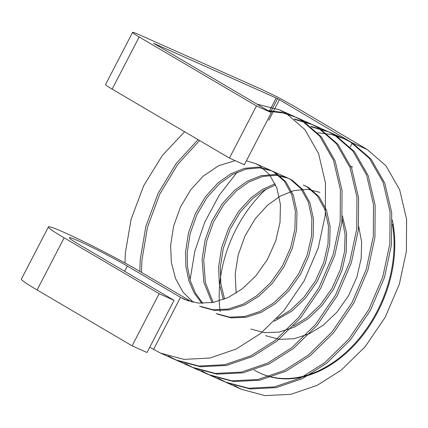 <?xml version="1.0" encoding="UTF-8"?>
<svg xmlns="http://www.w3.org/2000/svg" width="428" height="428" viewBox="0 0 428 428"><rect width="100%" height="100%" fill="white"/><g stroke="black" fill="none" stroke-linecap="round" stroke-linejoin="round"><path stroke-width="0.64" d="M159.146 293.683L174.046 300.344L147.013 352.495L132.113 345.835L159.146 293.683L64.141 237.829A61.659 3.429 -152.6 0 1 48.434 226.899A61.659 3.429 -152.6 0 1 78.244 238.963A61.659 3.429 -152.6 0 1 133.948 267.971L192.006 301.997M132.113 345.835L37.108 289.981A61.659 3.429 -152.6 0 1 21.4 279.051L48.434 226.899M149.714 347.279L160.655 353.18L184.019 359.376L209.918 358.038L236.112 349.077L260.352 333.685L284.048 310.466L304.11 280.966L318.234 247.967L325.285 214.968L325.489 183.088L318.566 153.534L304.875 129.566L286.123 113.297L279.366 109.803L256.987 104.143M174.046 300.344L79.041 244.484A38.124 2.119 -152.6 0 1 69.325 237.727A38.124 2.119 -152.6 0 1 90.795 246.656A38.124 2.119 -152.6 0 1 127.309 266.061L180.53 297.348L153.497 349.505M270.614 112.152L277.617 98.638L276.215 98.017L269.292 111.376M132.584 32.384L105.55 84.541A25.889 1.439 27.4 0 0 112.141 89.126L139.175 36.974A25.889 1.439 27.4 0 1 132.584 32.384A25.889 1.439 27.4 0 1 139.437 34.818L261.556 89.398L277.371 96.942L294.389 106.39M234.501 385.692L241.627 389.373L265.012 395.616L290.944 394.311L317.18 385.35L341.458 369.936L365.159 346.717L385.221 317.218L399.34 284.219L406.397 251.22L406.6 219.339L399.677 189.786L385.986 165.818L367.235 149.549L294.362 106.374M199.56 306.127L213.037 309.749L227.969 309.123L243.061 304.185L257.025 295.604L270.699 282.608L282.357 266.077L290.655 247.566L294.924 229.039L295.325 211.148L291.725 194.585L284.304 181.178L273.99 172.109L270.255 170.173L258.031 167.107L244.447 168.332L230.681 173.859L217.911 182.981L205.542 196.559L195.334 213.743L188.491 232.902L185.527 252.012L185.896 266.537L188.796 280.554L194.216 293.094L201.813 303.35M216.103 313.521L229.585 317.148L244.516 316.522L259.614 311.589L273.578 303.003L287.252 290.007L298.91 273.471L307.208 254.965L311.477 236.438L311.878 218.542L308.278 201.984L300.857 188.577L290.542 179.509L286.856 177.593L274.626 174.506L261.026 175.721L247.245 181.253L234.464 190.38L222.095 203.958L211.887 221.142L205.044 240.301L202.08 259.411L203.862 282.4L212.063 302.644M276.654 318.753L290.13 310.402L303.805 297.406L315.463 280.87L323.761 262.364L328.03 243.837L328.431 225.941L324.831 209.383L317.41 195.976L307.095 186.908L303.382 184.976M275.113 183.799L262.61 189.331L251.017 197.779L238.647 211.357L228.445 228.541L221.597 247.7L218.633 266.81L219.291 283.636L223.373 299.563M293.207 326.152L306.683 317.801L320.358 304.806L332.016 288.269L340.314 269.758L344.583 251.236L345.086 234.635L342.17 219.061M319.941 192.375L307.711 189.304L294.122 190.524L280.345 196.051L267.57 205.178L255.2 218.756L244.998 235.94L238.15 255.099L235.186 274.209L236.165 293.121M265.692 335.68L279.179 339.334L294.132 338.73L309.251 333.792L323.236 325.2L336.911 312.199L348.569 295.668L356.866 277.157L361.136 258.63L361.639 242.034L358.723 226.46M168.172 356.064L175.56 359.841L198.918 366.031L224.818 364.699L251.011 355.738L275.247 340.346L298.942 317.127L319.01 287.627L333.128 254.628L340.185 221.624L340.388 189.743L333.466 160.195L319.77 136.222L301.023 119.958L294.266 116.459L281.667 112.275L267.96 110.595M198.068 139.646L176.213 163.469L158.135 193.317L145.857 226.433L140.266 259.427L139.86 271.427M184.843 363.5L192.092 367.229L215.455 373.43L241.36 372.098L267.559 363.137L291.8 347.739L315.5 324.526L335.563 295.02L349.681 262.027L356.738 229.023L356.941 197.142L350.018 167.594L336.322 143.621L317.576 127.357L310.905 123.895L294.18 118.893M201.395 370.894L208.516 374.57L231.896 380.818L257.833 379.513L284.069 370.552L308.353 355.138L332.053 331.925L352.116 302.419L366.234 269.426L373.291 236.422L373.494 204.541L366.571 174.993L352.875 151.02L334.129 134.756L327.409 131.273L310.733 126.292M217.948 378.293L225.214 382.033L248.577 388.228L274.476 386.896L300.67 377.929L324.906 362.537L348.606 339.324L368.669 309.819L382.787 276.82L389.844 243.821L390.047 211.94L383.124 182.387L369.434 158.419L350.682 142.155L343.968 138.672L331.416 134.494L317.763 132.792M237.112 172.2L219.173 195.275L204.686 222.309L194.826 251.29L190.053 279.976M188.999 301.135L180.53 297.348L184.666 299.466L198.143 303.088L213.069 302.468L228.167 297.53L242.125 288.943L255.8 275.948L267.457 259.416L275.755 240.905L280.024 222.378L280.426 204.488L276.83 187.924L269.405 174.517L259.09 165.454L255.356 163.512L246.362 160.832M235.143 160.639L218.526 165.759L203.016 176.32L190.642 189.904L180.439 207.082L173.591 226.246L170.628 245.356L171.323 262.439L175.55 278.575L183.141 292.238L193.333 302.307M201.203 306.86L214.685 310.487L229.617 309.867L244.714 304.929L258.678 296.342L272.358 283.347L284.01 266.815L292.308 248.304L296.577 229.777L296.979 211.887L293.383 195.323L285.958 181.916L275.643 172.848L271.957 170.933L259.726 167.851L246.132 169.065L232.351 174.592L219.569 183.719L207.195 197.303L196.992 214.482L190.15 233.64L187.18 252.75L187.518 266.992L190.289 280.757L195.484 293.143L202.797 303.372M217.686 314.227L231.174 317.876L246.127 317.271L261.246 312.338L275.231 303.741L288.911 290.746L300.563 274.214L308.861 255.703L313.135 237.176L313.531 219.286L309.936 202.722L302.51 189.315L292.201 180.247L288.483 178.321L276.258 175.245L262.669 176.464L248.893 181.996L236.122 191.118L223.748 204.696L213.545 221.881L206.703 241.039L203.733 260.149L205.387 282.56L213.144 302.452M274.161 321.316L291.784 311.14L305.464 298.145L317.121 281.613L325.414 263.102L329.688 244.575L330.084 226.685L326.489 210.121L319.063 196.714L308.754 187.646L305.041 185.72M275.611 184.901L263.712 190.396L252.675 198.517L240.301 212.095L230.098 229.28L223.256 248.438L220.292 267.548L220.853 283.705L224.572 299.092M250.797 329.025L264.285 332.674L279.233 332.069L294.352 327.136L308.337 318.539L322.017 305.544L333.674 289.007L341.967 270.501L346.241 251.974L346.552 233.148L342.421 215.91M218.82 378.566L226.845 382.76L250.209 388.966L276.114 387.64L302.312 378.673L326.564 363.276L350.259 340.062L370.327 310.557L384.446 277.563L391.497 244.559L391.7 212.679L384.777 183.131L371.087 159.157L352.34 142.893L279.414 99.687M139.175 36.974L256.468 105.935L271.363 112.591L244.329 164.748L229.435 158.087L256.468 105.935M276.215 98.017L153.475 43.217L271.363 112.591M277.617 98.638L279.388 99.671M279.436 99.703L268.784 120.252M184.612 131.733L162.282 155.541L143.722 185.656L131.102 219.248L125.372 252.766L124.965 262.979M169.162 356.374L177.187 360.569L200.55 366.769L226.455 365.442L252.654 356.481L276.905 341.084L300.6 317.865L320.663 288.365L334.787 255.366L341.838 222.367L342.042 190.487L335.119 160.933L321.428 136.96L302.676 120.696L296.01 117.24L283.181 112.987L269.207 111.323M199.566 140.528L177.764 164.352L159.74 194.168L147.494 227.231L141.925 260.165L141.518 272.395M185.715 363.773L193.6 367.903L216.985 374.158L242.927 372.858L269.169 363.896L293.458 348.483L317.153 325.264L337.221 295.764L351.34 262.765L358.391 229.761L358.594 197.88L351.672 168.332L337.981 144.359L319.235 128.095L312.574 124.644L294.908 119.487M202.267 371.172L210.276 375.356L233.64 381.567L259.55 380.241L285.76 371.279L310.011 355.882L333.706 332.663L353.774 303.163L367.893 270.164L374.944 237.16L375.147 205.28L368.224 175.731L354.534 151.758L335.787 135.494L329.014 131.99L311.461 126.886M350.243 146.938L352.34 142.893L367.235 149.549M112.141 89.126L229.435 158.087M352.715 167.075A112.96 81.395 -65.9 0 0 350.858 166.278M266.371 188.887A112.96 81.395 -65.9 0 0 220.142 311.611M254.104 369.969A112.96 81.395 -65.9 0 0 260.529 373.328A112.96 81.395 -65.9 0 0 356.347 341.833A112.96 81.395 -65.9 0 0 392.428 224.283M260.529 373.328L261.278 373.665A112.96 81.395 -65.9 0 0 358.787 340.212A112.96 81.395 -65.9 0 0 392.273 219.997M127.309 266.061L124.607 271.277M37.108 289.981L64.141 237.829M286.808 177.572L271.914 170.911M270.25 170.167L255.356 163.512M343.919 138.651L329.02 131.995M327.367 131.257L312.472 124.596M310.819 123.858L295.919 117.197M294.261 116.459L279.361 109.798M241.772 389.432L226.867 382.771M225.208 382.033L210.314 375.372M208.666 374.639L193.766 367.978M192.102 367.235L177.208 360.579M175.55 359.836L160.655 353.18"/></g></svg>
